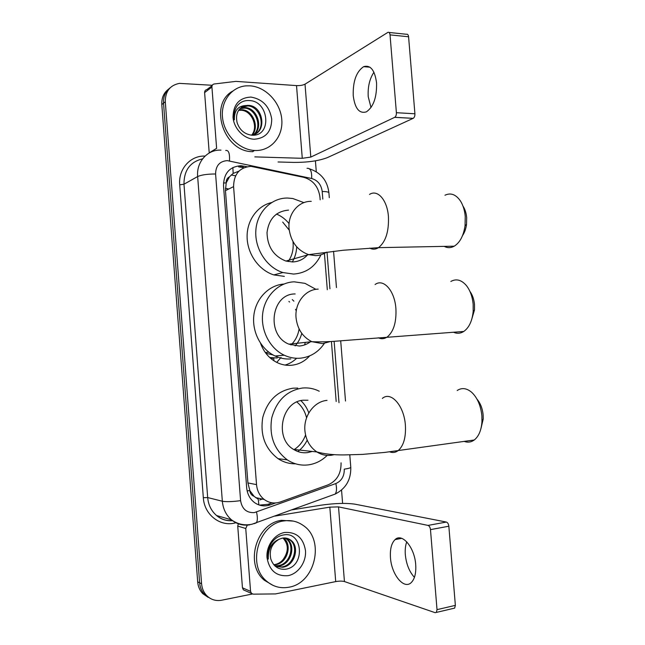 <?xml version="1.0" encoding="UTF-8"?>
<svg xmlns="http://www.w3.org/2000/svg" width="645" height="645" viewBox="0 0 645 645"><rect width="100%" height="100%" fill="white"/><g stroke="black" fill="none" stroke-linecap="round" stroke-linejoin="round"><path stroke-width="0.97" d="M320.17 199.837L319.96 197.168C318.469 186.727 313.091 180.116 303.803 177.351L251.01 166.362C239.626 167.305 233.812 174.069 233.579 186.639L256.533 484.621C257.137 490.934 259.709 495.892 264.257 499.504C269.199 503.068 274.552 503.882 280.325 501.963L328.103 484.847C336.924 480.856 341.245 473.511 341.052 462.82M254.09 496.336L249.776 490.555C250.131 493.49 251.566 495.416 254.09 496.336L258.274 499.286L258.879 504.914M238.916 171.167L233.176 173.4L229.507 176.786C227.177 177.996 226.056 180.052 226.153 182.962L223.476 182.954M285.082 365.062C289.323 363.812 293.088 361.627 296.378 358.499M304.625 344.906L305.295 342.39M309.697 355.871C304.666 361.434 298.538 364.578 291.314 365.28C286.453 365.667 281.736 364.772 277.156 362.595C269.344 358.66 263.805 352.235 260.564 343.325M276.753 362.393L281.026 357.427M226.153 182.962L229.507 176.786M226.177 183.317L225.46 190.622L247.906 482.936L249.752 490.192M336.182 401.48L331.417 341.487M327.305 289.694L324.419 253.404M210.149 598.334L204.747 594.658C201.732 591.481 200.031 587.531 199.619 582.806L163.54 103.176C163.225 96.556 165.434 91.413 170.191 87.752C165.434 91.413 163.225 96.556 163.54 103.176L199.619 582.806C200.031 587.531 201.732 591.481 204.747 594.658L210.149 598.334M208.166 597.351L202.788 593.682C199.789 590.53 198.088 586.595 197.684 581.887L161.806 104.603C161.492 98.016 163.693 92.896 168.426 89.244M247.019 166.733L240.835 165.725C229.523 166.652 223.75 173.328 223.509 185.752L246.68 487.757C247.269 493.909 249.776 498.77 254.194 502.342C259.129 505.946 264.498 506.785 270.311 504.866L275.641 502.955M252.429 593.997L221.751 600.205C215.922 601.245 210.915 599.721 206.722 595.633C203.699 592.449 201.982 588.482 201.579 583.725L165.297 101.741C165.289 91.356 170.006 85.237 179.447 83.374L212.286 85.277M315.421 160.831L316.284 171.715M341.552 490.079L342.608 503.398M272.134 502.826L267.965 504.317L259.467 505.116M238.658 166.878L243.995 167.708M255.089 150.503L254.573 150.478C239.489 149.825 224.71 135.248 222.622 118.511C220.348 101.773 231.289 86.882 246.148 85.858L250.067 85.841C265.942 86.841 280.575 102.644 281.792 119.615C283.244 136.603 270.973 151.107 255.089 150.503M252.929 151.68L252.413 151.656C223.968 151.898 208.262 104.732 232.547 91.171M250.937 97.073C262.644 99.136 269.578 106.481 271.73 119.107C271.545 131.628 265.708 138.336 254.211 139.231C243.875 138.933 233.829 128.565 233.022 117.148C233.337 104.377 239.311 97.685 250.937 97.073M251.566 135.168C272.166 137.046 269.296 101.62 250.01 100.604C244.705 100.088 240.408 101.862 237.126 105.933C234.425 109.932 233.506 114.584 234.369 119.873C234.135 110.835 237.82 106.07 245.414 105.57C238.061 108.166 235.296 113.851 237.102 122.615C239.618 129.943 244.439 134.128 251.566 135.168M255.291 133.975C266.587 127.589 260.249 106.336 247.801 105.925L241.448 107.36M251.856 135.184C267.53 132.87 263.45 105.917 248.639 105.377L245.414 105.57M253.485 134.757C262.765 127.339 255.976 108.465 244.471 108.11L239.9 108.707M253.953 134.587C263.732 127.396 257.041 107.933 245.302 107.57L240.263 108.344M251.606 135.168C258.822 127.009 251.727 110.585 241.198 110.263L238.577 110.359M252.05 135.144C259.838 127.17 252.816 110.053 242.012 109.731L238.884 109.916M371.012 107.554L368.222 96.686C367.674 86.994 369.577 78.843 373.931 72.24M376.559 82.891C374.818 70.103 370.504 64.702 363.627 66.669C356.314 71.668 352.847 81.343 353.234 95.694C354.919 108.562 359.305 113.947 366.392 111.843C373.503 106.909 376.89 97.258 376.559 82.891M204.61 92.606L209.214 152.833L216.623 148.358L211.923 87.043L204.61 92.606C204.602 90.913 205.36 89.913 206.876 89.599L212.149 85.567M278.068 161.976L293.709 162.411C307.657 162.476 318.896 160.871 327.442 157.59L413.155 118.358L394.675 117.342L310.801 157.082L302.271 158.307L254.839 156.88M389.032 32.46L406.447 34.266C407.608 33.959 408.317 34.798 408.583 36.773L390.031 34.87C389.765 32.879 389.072 32.032 387.935 32.347L305.021 84.173C302.924 85.245 300.086 85.721 296.523 85.6L235.893 81.383L214.213 83.987C212.673 84.302 211.907 85.325 211.923 87.043M394.675 117.342L394.716 117.317C395.901 116.495 396.457 114.955 396.393 112.706L414.912 113.778L408.583 36.773M414.912 113.778C414.977 116.003 414.404 117.527 413.195 118.341L413.155 118.358M396.393 112.706L390.031 34.87M289.016 587.2C280.615 588.748 273.133 586.724 266.587 581.137C246.527 564.988 258.782 523.619 283.873 520.942C291.04 519.862 297.522 521.394 303.335 525.546C325.08 539.792 315.381 583.048 289.016 587.2M273.061 585.402L264.321 580.226C244.342 564.149 256.549 522.998 281.551 520.346L293.346 521.104M284.767 532.456C296.402 531.851 303.311 537.874 305.48 550.532C306.448 561.932 298.417 573.695 288.122 575.654C276.358 576.566 269.32 570.559 267.006 557.627C266.03 545.936 274.464 534.125 284.767 532.456M285.267 569.269C305.786 566.882 302.876 531.037 283.736 534.931C278.479 535.769 274.222 538.76 270.973 543.904C268.304 548.718 267.401 553.781 268.272 559.094C267.965 549.048 271.553 542.453 279.035 539.293C271.739 543.719 268.997 550.298 270.811 559.013C273.351 566.262 278.164 569.68 285.267 569.269M275.85 566.536L281.792 566.939C293.959 565.488 299.038 546.371 289.984 540.002L286.84 538.261M275.415 566.35L282.704 567.269C294.886 565.802 299.981 546.662 290.911 540.276C288.275 538.277 285.38 537.575 282.228 538.172L279.035 539.293M274.762 565.762L278.172 565.649C290.266 564.206 295.321 545.243 286.315 538.922L284.937 537.978M275.02 566.004L279.075 565.971C291.185 564.528 296.248 545.525 287.235 539.188L285.421 538.019M282.953 538.051C288.702 544.372 288.75 551.54 283.107 559.546C280.857 562.222 278.164 563.875 275.012 564.52L273.754 564.689M273.899 564.859L275.496 564.689C287.533 563.262 292.572 544.412 283.606 538.115L283.453 538.003M463.191 206.408C465.11 209.48 466.271 213.229 466.666 217.655L466.529 224.395C465.932 228.838 464.61 232.555 462.554 235.554M444.212 246.366C447.517 248.107 450.871 248.043 454.257 246.172C459.941 242.576 463.537 235.772 465.045 225.758L465.238 216.47C464.69 210.367 463.094 205.215 460.474 201.006C455.918 194.427 450.75 192.5 444.977 195.225M288.565 210.117C276.076 211.246 268.9 218.719 267.022 232.539C267.393 246.729 273.698 256.234 285.937 261.056L292.637 261.951C298.506 261.701 303.456 259.371 307.48 254.977M320.952 254.775C315.292 266.708 306.173 273.133 293.588 274.069L282.881 272.553C266.724 267.514 254.533 248.752 255.847 230.394C257 212.02 271.303 197.781 287.614 198.039L292.806 198.523L303.932 202.635M284.356 276.382L273.811 274.907C259.137 270.336 247.575 254.356 247.116 237.578C246.567 220.783 257.161 205.868 271.529 202.57M276.487 214.043C281.389 216.099 285.582 219.3 289.081 223.646M296.7 246.833C296.466 252.38 294.991 257.428 292.282 261.959M282.695 222.098L289.202 230.096M292.983 241.593C293.814 249.123 292.201 255.791 288.154 261.588M477.01 399.182C480.452 403.238 482.492 408.503 483.137 414.969L483.218 419.04L481.049 428.175M464.134 441.365C467.738 442.728 471.116 442.268 474.26 439.987C478.832 436.302 481.404 430.11 481.976 421.411L481.871 415.807C480.799 405.689 477.453 397.901 471.834 392.45C466.746 388.105 461.876 387.452 457.216 390.499M307.971 400.247L303.489 400.214C281.655 401.101 273.964 438.302 293.604 449.428C297.974 452.153 302.634 453.209 307.601 452.605L312.253 451.444M327.2 455.402C321.839 460.651 315.623 463.803 308.56 464.851C301.005 465.819 293.918 464.166 287.307 459.877C274.133 449.791 268.957 435.778 271.771 417.823C276.624 400.481 286.872 390.548 302.529 388.016C308.383 387.5 313.954 388.564 319.243 391.217M295.628 463.82C289.347 463.924 283.494 462.207 278.051 458.66C265.079 448.767 259.983 435.012 262.773 417.412C267.554 400.408 277.673 390.66 293.104 388.177L297.748 388.097M300.892 400.65C304.432 404.02 307.068 408.116 308.81 412.937M307.205 440.18C304.908 444.784 301.796 448.565 297.853 451.532M296.869 402.02C301.787 406.011 305.021 411.3 306.56 417.879M305.553 434.98C303.247 441.357 299.393 446.251 294.007 449.678M469.939 291.427C472.487 294.926 474.01 299.336 474.51 304.633L474.51 309.898L471.455 320.226M453.427 332.199C456.95 333.82 460.393 333.578 463.755 331.466C469.02 327.741 472.156 321.105 473.164 311.583L473.164 304.343C472.414 296.587 470.132 290.29 466.319 285.461C461.377 279.825 456.217 278.487 450.855 281.446M295.144 293.951C271.15 293.531 265.772 335.223 288.912 344.164L299.232 346.034C303.303 345.712 306.996 344.317 310.334 341.842M273.029 354.935L265.853 353.258M324.338 343.438C318.34 352.235 310.293 357.153 300.191 358.209C294.725 358.62 289.403 357.612 284.219 355.202C269.699 348.413 260.322 330.055 262.789 312.817C265.168 295.555 278.866 282.317 294.193 281.825L305.012 283.357L315.929 289.339M290.822 358.934C285.429 359.338 280.18 358.354 275.076 355.992C260.951 349.421 251.744 331.788 253.896 315.042C255.968 298.28 268.957 285.098 283.856 284.058M292.29 299.586L293.886 301.175M301.779 333.376C300.481 338.157 298.264 342.342 295.128 345.922M288.912 301.433L289.589 302.013M295.483 309.342L296.281 310.85M299.095 328.934C298.079 335.352 295.37 340.697 290.959 344.97M277.253 357.983L269.779 357.564M270.763 358.435L272.666 358.354M414.429 577.356C409.333 571.72 406.294 564.182 405.326 554.732C404.939 549.75 405.423 545.444 406.753 541.832M415.703 564.625C414.622 547.323 402.02 532.585 395.087 539.599C391.467 543.138 389.927 549.161 390.467 557.675C391.418 574.445 403.923 589.998 411.252 582.572C414.743 579.033 416.227 573.05 415.703 564.625M244.971 590.546L243.383 589.844L242.447 587.797L250.558 591.344L245.745 528.489L237.731 526.086L238.311 523.804M242.447 587.797L237.731 526.086M291.919 509.864L320.71 505.228C334.626 503.237 346.075 502.89 355.064 504.188L446.34 522.055C447.695 522.539 448.525 523.925 448.847 526.215L430.481 529.626C430.159 527.312 429.336 525.909 428.014 525.409L338.52 506.889L329.829 507.147L274.786 516.113M250.558 591.344L251.51 593.432L253.332 594.15L275.512 593.924L335.706 581.596C339.262 580.976 342.173 580.96 344.438 581.548L435.141 612.677L436.343 612.419L437.02 609.646L455.362 605.365L448.847 526.215M455.362 605.365L454.66 608.114L453.491 608.388M437.02 609.646L430.481 529.626M247.325 525.119L245.745 528.489M233.176 173.4L232.861 167.523M249.776 490.555L247.148 490.91M225.46 190.622L233.579 186.639M247.906 482.936L256.533 484.621M235.578 175.843L231.233 174.94M259.766 499.931L262.249 499.053M273.932 360.781L273.73 358.265M197.684 581.887L201.579 583.725M161.806 104.603L165.297 101.741M225.411 188.324L228.773 188.993M322.814 199.103L322.202 191.468C321.226 184.631 317.719 180.31 311.68 178.512L227.282 160.621C219.647 161.234 215.753 165.684 215.591 173.981L240.593 500.649C242.036 509.002 246.616 512.985 254.348 512.598L335.843 483.548C341.584 480.952 344.398 476.147 344.277 469.149C348.268 468.56 350.437 467.972 350.783 467.399L350.767 467.23M249.728 524.853C242.963 525.86 236.884 524.192 231.499 519.846C226.105 515.153 223.057 508.953 222.34 501.238L197.652 176.545C196.257 161.919 207.561 149.35 220.977 150.132M235.885 522.748C220.671 527.368 204.239 514.992 203.328 497.706L179.705 184.817L183.978 184.212L197.652 176.545C201.482 174.851 207.464 174.005 215.591 173.981M254.017 523.724L256.379 522.829C257.629 520.725 257.669 517.129 256.508 512.041M179.705 184.817C178.205 169.022 190.485 155.381 205.054 156.082M202.562 158.872C190.154 161.855 183.962 170.304 183.978 184.212L207.674 497.561C208.367 505.003 211.326 510.985 216.559 515.524C221.267 519.338 226.605 521.031 232.563 520.604M240.593 500.649C232.466 501.746 226.387 501.939 222.34 501.238L207.674 497.561L203.328 497.706M333.376 494.731L335.174 494.07C336.69 491.941 336.916 488.434 335.843 483.548M338.996 402.69L334.118 341.318M329.942 288.791L327.031 252.147M322.202 191.468C326.217 191.541 328.45 191.952 328.894 192.694L328.918 192.936M311.68 178.512C311.922 171.312 310.374 167.918 307.036 168.329M229.491 160.895C229.87 153.405 228.612 149.946 225.718 150.495M241.915 167.265L244.108 166.112M267.965 504.317L270.311 504.866M310.801 157.082L305.021 84.173M302.271 158.307L296.523 85.6M311.261 201.361C298.393 200.934 287.63 213.938 289.057 228.669C290.822 241.802 297.345 250.462 308.624 254.654L315.55 255.622C319.517 255.501 323.161 254.372 326.467 252.219M369.512 194.419C377.567 189.066 387.298 200.015 388.427 216.615C389.008 231.555 385.694 241.907 378.494 247.656C375.559 249.502 372.625 249.655 369.698 248.115M327.015 400.392C314.188 401.367 303.464 415.815 304.908 430.683C305.883 440.051 309.874 447.138 316.872 451.943C321.395 454.798 326.225 455.902 331.353 455.257L334.328 454.636M382.348 398.417C390.854 390.854 404.117 405.568 405.382 425.184C406.036 437.004 403.746 445.389 398.505 450.331C395.748 452.564 392.757 453.048 389.548 451.79M318.203 289.121C305.359 289.315 294.612 302.957 296.047 317.751C297.377 329.023 302.642 336.996 311.841 341.681L322.524 343.648L330.305 341.552M375.092 284.518C383.444 278.156 394.716 290.621 395.901 308.576C396.53 322.032 393.7 331.457 387.403 336.867C384.485 338.931 381.461 339.238 378.349 337.786M344.438 581.548L338.52 506.889M335.706 581.596L329.829 507.147M428.014 525.409L446.34 522.055M255.517 497.545L264.257 499.504M202.788 593.682L206.722 595.633M232.555 520.676C226.459 521.112 221.13 519.394 216.559 515.524L231.499 519.846C237.755 524.312 244.608 525.764 252.058 524.208L335.174 494.07C345.825 488.668 351.033 479.775 350.783 467.399L349.784 454.886M345.494 401.021L340.705 340.874M336.456 287.549L333.57 251.324M329.297 197.692L328.894 192.694C327.394 180.616 320.928 172.658 309.495 168.821M240.029 166.966L242.214 165.813M254.573 150.478L252.413 151.656M244.133 107.53L243.31 108.078M240.851 109.698L240.037 110.231M247.47 105.337L246.632 105.885M369.924 67.185L363.627 66.669M394.716 117.317L413.195 118.341M266.587 581.137L264.321 580.226M290.911 540.276L289.984 540.002M287.235 539.188L286.315 538.922M466.529 224.395L465.045 225.758M285.937 261.056L308.624 254.654L343.027 250.268L378.494 247.656L454.257 246.172M282.881 272.553L273.811 274.907M483.218 419.04L481.976 421.411M293.604 449.428L316.872 451.943C324.532 454.016 333.538 455.007 343.866 454.927L362.482 454.403L385.057 452.379L474.26 439.987M287.307 459.877L278.051 458.66M474.51 309.898L473.164 311.583M288.912 344.164L311.841 341.681C321.307 342.181 331.103 341.511 333.836 341.334L463.755 331.466M268.82 352.17L265.297 352.501M284.219 355.202L275.076 355.992M401.738 538.349L395.087 539.599M436.343 612.419L454.66 608.114M251.51 593.432L243.383 589.844"/></g></svg>
